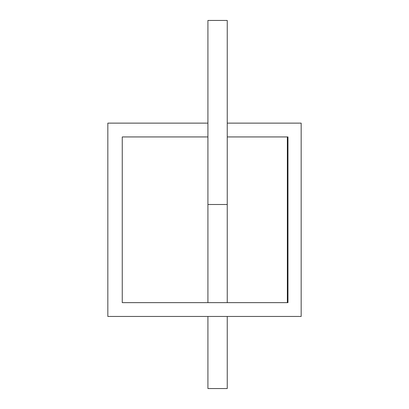 <?xml version="1.0" encoding="UTF-8"?>
<svg xmlns="http://www.w3.org/2000/svg" width="409" height="409" viewBox="0 0 409 409"><rect width="100%" height="100%" fill="white"/><g stroke="black" fill="none" stroke-linecap="round" stroke-linejoin="round"><path stroke-width="0.61" d="M207.915 123.129L107.838 123.129L107.838 316.454L301.162 316.454L301.162 123.129L227.246 123.129M286.781 136.938L227.246 136.938L287.972 136.938L287.353 136.938L287.353 302.645L227.246 302.645L227.246 204.5L207.915 204.5L207.915 302.645L122.26 302.645L122.26 136.938L207.915 136.938L122.26 136.938M122.26 302.645L287.972 302.645L287.972 136.938M287.972 302.645L287.353 302.645M227.246 316.454L227.246 388.55L207.915 388.55L207.915 316.454M227.246 204.5L227.246 20.45L207.915 20.45L207.915 204.5"/></g></svg>
